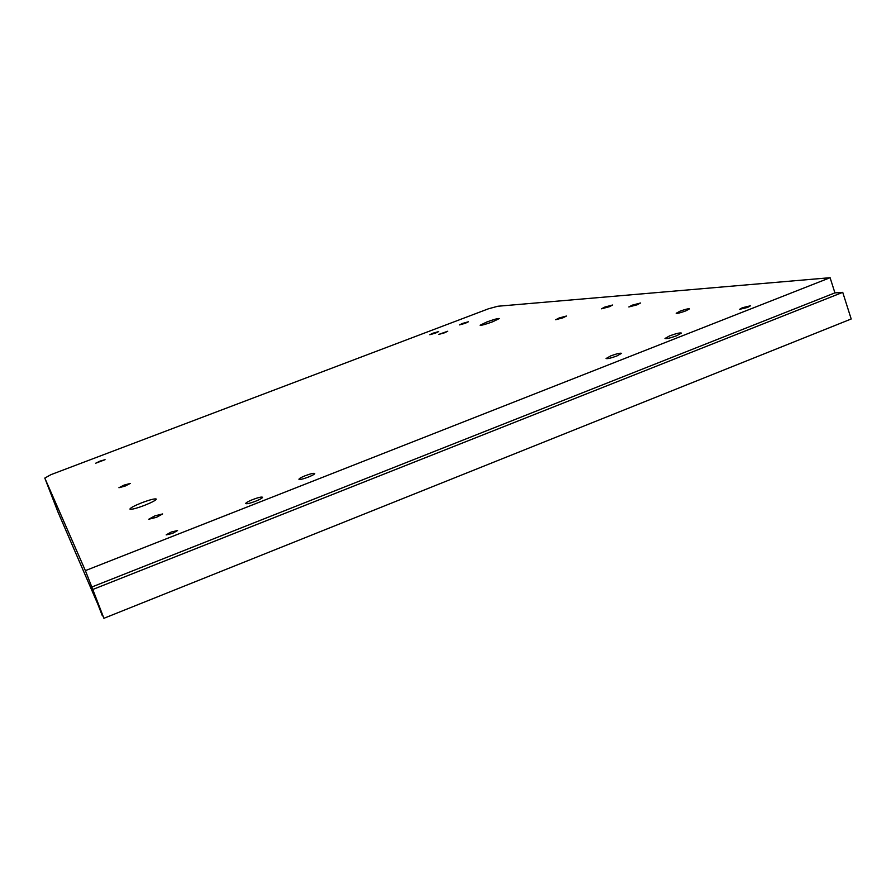 <?xml version="1.0" encoding="UTF-8"?>
<svg xmlns="http://www.w3.org/2000/svg" width="896" height="896" viewBox="0 0 896 896"><rect width="100%" height="100%" fill="white"/><g stroke="black" fill="none" stroke-linecap="round" stroke-linejoin="round"><path stroke-width="1.34" d="M435.478 333.11L438.603 331.61L432.936 333.211L429.8 334.723L435.478 333.11M144.458 505.389C152.018 502.354 155.96 500.248 156.285 499.072C154.986 498.422 150.17 499.643 141.814 502.757C134.277 505.77 130.312 507.886 129.942 509.085C131.219 509.746 136.046 508.514 144.458 505.389M492.822 321.72L499.307 318.539C497.974 318.293 493.741 319.469 486.618 322.067L480.099 325.259C481.41 325.517 485.654 324.341 492.822 321.72M444.595 332.774L447.765 331.229L438.782 334.41L444.595 332.774M637.112 304.808L640.562 302.994L632.296 305.144L628.835 306.958L637.112 304.808M609.291 306.746L612.674 304.998L604.878 307.048L601.485 308.806L609.291 306.746M255.595 501.234C260.12 499.386 262.45 498.064 262.573 497.258C261.598 496.709 258.294 497.482 252.683 499.576C248.158 501.413 245.829 502.746 245.694 503.552C246.658 504.112 249.962 503.339 255.595 501.234M676.76 335.709L681.419 333.077C679.974 332.595 676.054 333.525 669.659 335.854L664.989 338.486C666.411 338.968 670.331 338.05 676.76 335.709M172.547 533.4L177.565 530.544L171.192 532.045L166.163 534.901L172.547 533.4M747.589 307.429L750.478 305.794L742.403 307.72L739.502 309.355L747.589 307.429M610.747 355.891C616.672 353.73 620.278 352.878 621.555 353.326L616.907 355.958C610.949 358.131 607.342 358.982 606.077 358.523L610.747 355.891M305.2 475.731C310.587 473.726 313.768 472.987 314.731 473.491C314.63 474.197 312.547 475.384 308.47 477.03C303.061 479.046 299.891 479.797 298.939 479.282C299.051 478.565 301.134 477.378 305.2 475.731M125.104 486.08L130.267 483.448L124.107 485.094L118.933 487.738L125.104 486.08M563.035 317.778L566.44 316.042L559.082 318.002L555.666 319.749L563.035 317.778M100.05 461.104L105.056 459.693L95.726 463.198L100.05 461.104M462.594 323.422L468.395 321.776L465.326 323.266L459.525 324.901L462.594 323.422M154.941 515.838L162.624 513.946L156.442 517.339L148.747 519.232L154.941 515.838M679.952 311.226C685.149 309.333 688.341 308.549 689.494 308.862L685.765 310.901C680.534 312.794 677.354 313.589 676.211 313.264L679.952 311.226M44.8 478.083L85.378 570.629L830.088 277.704L497.874 306.242L488.544 308.762L50.949 474.656L44.8 478.083L58.072 512.277L102.715 615.496M103.914 618.296L92.781 589.478L842.733 292.354L851.2 318.987L103.914 618.296L97.787 604.05L102.29 615.664M85.378 570.629L92.781 589.478M830.088 277.704L834.926 292.88L842.733 292.354M834.926 292.88L91.717 587.059"/></g></svg>
